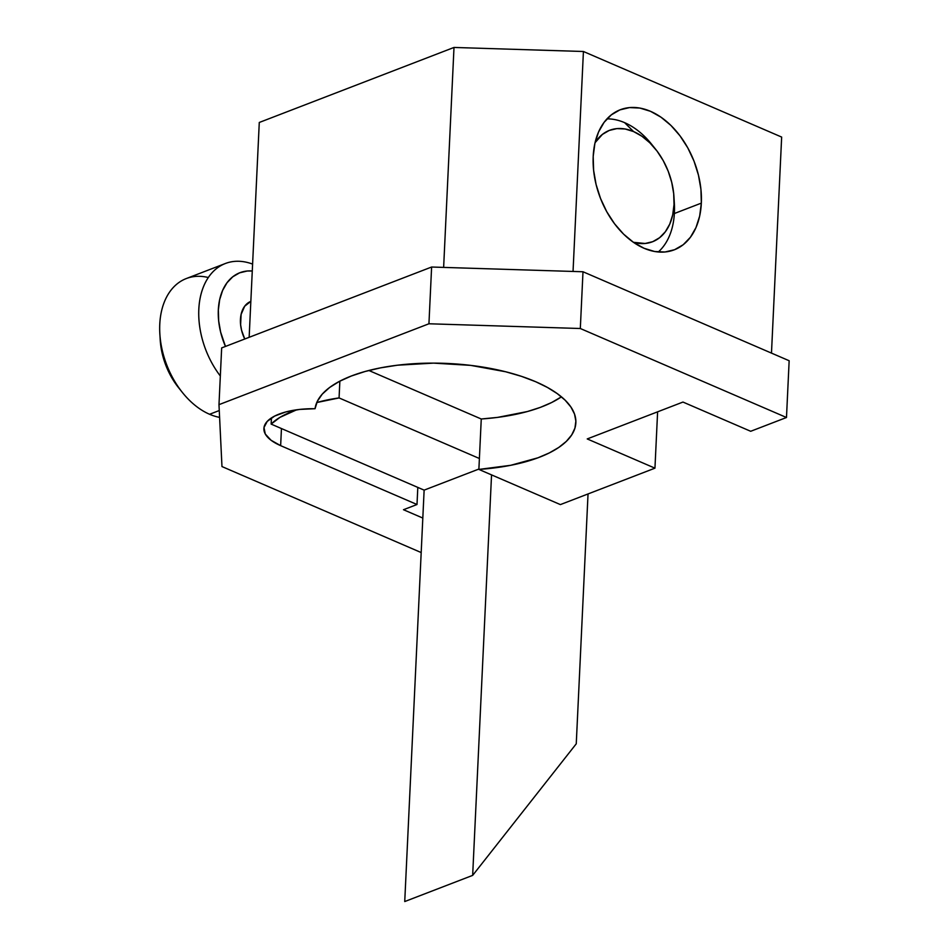 <?xml version="1.0" encoding="UTF-8"?>
<svg xmlns="http://www.w3.org/2000/svg" width="949" height="949" viewBox="0 0 949 949"><rect width="100%" height="100%" fill="white"/><g stroke="black" fill="none" stroke-linecap="round" stroke-linejoin="round"><path stroke-width="1.42" d="M315.056 408.711A130.618 53.203 2.7 0 1 397.417 365.211A130.618 53.203 2.7 0 1 535.817 381.783L521.511 376.362L505.651 371.759L470.621 365.365L433.539 363.123L397.417 365.211L380.632 367.844L365.175 371.462L351.344 376.006L339.434 381.368L329.671 387.453L322.257 394.132L317.357 401.261L315.056 408.711L299.659 409.422L285.827 411.937L274.712 416.042L267.227 421.392L263.988 427.548L265.281 434.001L270.987 440.206L280.643 445.65L417.002 504.512L403.491 509.72L422.815 518.059L403.491 509.72L417.002 504.512L280.643 445.65A54.639 22.254 2.7 0 1 263.893 428.509A54.639 22.254 2.7 0 1 315.056 408.711M701.335 203.122L674.359 213.525L701.335 203.122A75.066 50.333 -111.1 0 1 674.253 249.836A75.066 50.333 -111.1 0 1 618.748 228.97A75.066 50.333 -111.1 0 1 593.196 156.455A75.066 50.333 -111.1 0 1 620.278 109.74A75.066 50.333 -111.1 0 1 675.783 130.606A75.066 50.333 -111.1 0 1 701.335 203.122L699.674 216.04L695.985 227.558L690.433 237.238L683.221 244.712L674.62 249.694L664.976 251.995L654.644 251.509L644.039 248.27L633.552 242.398L623.588 234.13L614.549 223.762L606.755 211.71L600.515 198.424L596.079 184.438L593.611 170.262L593.196 156.455L594.869 143.536L598.546 132.018L604.11 122.338L611.322 114.865L619.911 109.882L629.555 107.581L639.887 108.067L650.492 111.306L660.979 117.178L670.943 125.446L679.994 135.814L687.788 147.866L694.016 161.14L698.452 175.138L700.931 189.314L701.335 203.122M421.19 552.555L221.971 466.564L218.982 404.654L221.663 347.903L218.982 404.654L428.936 323.775L431.617 267.025L221.663 347.903L431.617 267.025L428.936 323.775L580.313 328.508L582.994 271.758L431.617 267.025L582.994 271.758L580.313 328.508L786.484 417.501L789.153 360.739L582.994 271.758L789.153 360.739L786.484 417.501L750.695 431.285L682.972 402.056L587.229 438.936L654.952 468.165L657.61 411.819L654.952 468.165L560.385 504.595L478.877 469.423L510.692 465.307L537.953 457.798L549.281 452.934L558.783 447.43L566.304 441.392L571.713 434.927L574.928 428.141L575.865 421.142L574.525 414.072L570.93 407.05L565.141 400.193L557.265 393.621L547.431 387.453L535.817 381.783A130.618 53.203 2.7 0 1 575.853 422.779A130.618 53.203 2.7 0 1 478.877 469.423L481.262 418.995A130.618 53.203 -177.3 0 0 561.428 396.836L551.654 402.518L540.337 407.382L527.395 411.534L497.596 417.394L481.262 418.995L478.877 469.423L560.385 504.595L654.952 468.165L587.229 438.936L682.972 402.056L750.695 431.285L786.484 417.501L580.313 328.508L428.936 323.775L218.982 404.654L221.971 466.564L421.19 552.555M781.656 137.071L771.478 353.111L781.656 137.071L583.421 51.495L781.656 137.071M454.002 47.45L583.421 51.495L573.042 271.438L583.421 51.495L454.002 47.45L443.634 267.393L454.002 47.45L259.279 122.468L454.002 47.45M417.809 487.406L417.002 504.512L417.809 487.406M368.853 370.478L481.262 418.995L368.853 370.478M259.279 122.468L249.148 337.31L259.279 122.468M281.45 428.545L280.643 445.65L281.45 428.545M606.992 118.862A73.547 49.301 -111.1 0 1 624.596 122.646A73.547 49.301 68.9 0 0 606.992 118.862M633.576 131.567L624.596 122.646L633.576 131.567L641.915 136.241L649.84 142.825L657.04 151.069L663.244 160.654L668.203 171.223L671.726 182.35L673.695 193.632L674.015 204.616L672.699 214.889L669.769 224.047L665.344 231.758L659.602 237.701L652.77 241.663L645.095 243.49L633.422 242.303A59.716 40.036 -111.1 0 0 673.968 196.918A59.716 40.036 -111.1 0 0 655.569 149.171A59.716 40.036 -111.1 0 0 633.576 131.567A59.716 40.036 -111.1 0 0 595.047 142.718L602.413 134.402L609.246 130.44L616.921 128.613L625.142 128.993L633.576 131.567M225.352 263.514A73.547 49.301 -111.1 0 1 252.6 264.095A73.547 49.301 68.9 0 0 201.508 292.494A73.547 49.301 68.9 0 0 220.334 376.006A73.547 49.301 -111.1 0 1 225.352 263.514L186.301 278.555A73.547 49.301 68.9 0 0 161.081 344.499A73.547 49.301 68.9 0 0 209.575 414.274A73.547 49.301 -111.1 0 1 182.493 392.601A73.547 49.301 -111.1 0 1 159.847 333.787A73.547 49.301 -111.1 0 1 208.329 277.523M159.847 333.787L160.215 339.991A59.716 40.036 68.9 0 0 178.614 387.75L182.493 392.601M225.471 346.432A59.716 40.036 -111.1 0 1 252.268 270.987L247.274 271.011L239.599 272.838L232.766 276.8L227.025 282.743L222.612 290.453L219.682 299.611L218.353 309.884L218.673 320.869L220.643 332.15L225.471 346.432M250.833 301.391A29.028 19.466 68.9 0 0 244.759 339.007L241.568 330.24L240.619 324.76L241.105 314.427L244.676 306.23L250.785 301.414M209.575 414.274L219.266 410.537L209.575 414.274A73.547 49.301 68.9 0 0 219.599 417.37A73.547 49.301 -111.1 0 1 209.575 414.274M178.732 387.904L170.939 376.267L165.98 365.697L162.445 354.558L160.203 339.766M674.087 199.859A73.547 49.301 -111.1 0 1 658.274 251.995A73.547 49.301 68.9 0 0 674.336 203.122L673.968 196.918M653.695 146.917A73.547 49.301 68.9 0 0 651.678 144.319A73.547 49.301 68.9 0 0 624.596 122.646A73.547 49.301 -111.1 0 1 653.695 146.917M292.031 410.549L291.972 411.605L296.657 409.802L279.943 417.37L271.141 424.096L424.132 490.135L478.901 469.043L424.132 490.135L271.141 424.096L271.438 417.928L271.141 424.096A98.732 40.226 2.7 0 1 291.972 411.605L292.031 410.549M479.399 458.497L339.066 397.928L316.764 402.542A98.732 40.226 2.7 0 1 339.066 397.928L339.861 381.142L339.066 397.928L479.399 458.497M588.036 493.943L576.257 743.802L472.661 875.381L491.546 474.891L472.661 875.381L404.737 901.55L424.132 490.135L404.737 901.55L472.661 875.381L576.257 743.802L588.036 493.943M651.678 144.319L655.569 149.171"/></g></svg>
